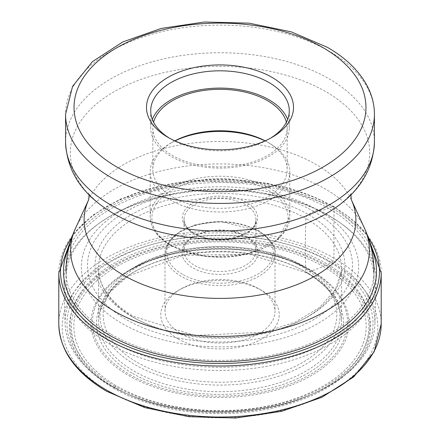 <?xml version="1.0" encoding="UTF-8"?>
<svg xmlns="http://www.w3.org/2000/svg" width="440" height="440" viewBox="0 0 440 440"><rect width="100%" height="100%" fill="white"/><g stroke="black" fill="none" stroke-linecap="round" stroke-linejoin="round"><path stroke-width="0.33" stroke-dasharray="2.2 1.65" d="M113.564 388.179A150.524 86.906 0 0 0 326.436 388.179A150.524 86.906 0 0 0 326.436 265.276A150.524 86.906 0 0 0 113.564 265.276A150.524 86.906 0 0 0 113.564 388.179M114.73 387.464C56.975 355.79 57.117 297.594 114.659 265.953C169.472 232.623 270.325 232.546 325.27 265.909A148.874 85.949 180 0 1 325.27 387.464A148.874 85.949 180 0 1 114.73 387.464A303.259 175.087 -60 0 0 116.633 385.941A146.185 84.397 180 0 0 323.367 385.941A146.185 84.397 180 0 0 323.367 266.585A303.259 175.087 120 0 0 325.27 265.909L331.59 262.301A3.383 1.953 120 0 0 333.982 258.154L333.982 207.13A1.848 1.067 120 0 0 332.761 206.327L330.671 207.378A40.871 23.595 -60 0 1 318.054 210.232A12.287 7.095 120 0 0 313.693 211.398L308.319 214.5A3.388 1.958 120 0 0 305.927 218.51A670.17 386.925 120 0 0 305.866 272.019A121.434 70.109 180 0 1 339.741 309.92A121.434 70.109 180 0 1 341.363 319.231A121.434 70.109 180 0 1 268.356 385.908A121.434 70.109 180 0 1 134.134 371.168A121.434 70.109 0 0 1 98.637 319.231A121.434 70.109 0 0 1 100.26 309.92A121.434 70.109 0 0 1 183.062 254.804A121.434 70.109 0 0 1 305.866 272.019A2.453 1.413 120 0 0 307.312 272.712A423.093 244.277 -60 0 1 323.367 266.585A146.185 84.397 -0 0 0 116.633 266.585A146.185 84.397 -0 0 0 116.633 385.941M328.878 215.562A153.978 88.897 180 0 1 338.305 221.524A153.978 88.897 180 0 1 373.978 278.421A153.978 88.897 180 0 1 278.927 360.553A153.978 88.897 180 0 1 111.122 341.281A153.978 88.897 180 0 1 66.022 278.421A153.978 88.897 180 0 1 101.695 221.524A153.978 88.897 180 0 1 328.878 215.562M330.374 216.607A156.09 90.118 180 0 1 339.933 222.646A156.09 90.118 180 0 1 376.074 281.793A156.09 90.118 180 0 1 278.559 363.864A156.09 90.118 180 0 1 109.626 344.053A156.09 90.118 0 0 1 63.927 281.793A156.09 90.118 0 0 1 100.067 222.646A156.09 90.118 0 0 1 330.374 216.607M65.109 323.73A154.913 89.436 0 0 1 159.555 239.927A154.913 89.436 0 0 1 329.538 259.034A154.913 89.436 180 0 1 374.891 323.73A154.913 89.436 180 0 1 311.745 394.345A154.913 89.436 180 0 1 128.255 394.345A154.913 89.436 180 0 1 110.462 385.523A154.913 89.436 0 0 1 65.109 323.73L63.927 281.793M178.118 338.921A59.235 34.199 0 0 0 261.882 338.921A59.235 34.199 0 0 0 261.882 290.56L261.882 290.56A59.235 34.199 0 0 0 178.118 290.56A59.235 34.199 0 0 0 178.118 338.921M261.882 290.56L258.891 288.827A55 31.757 0 0 0 181.11 288.833A55 31.757 0 0 0 165 311.284A55 31.757 0 0 0 181.11 333.74A55 31.757 0 0 0 241.049 340.62A55 31.757 0 0 0 275 311.284A55 31.757 0 0 0 258.891 288.833A55 31.757 0 0 0 258.891 288.827L261.882 290.56M246.928 236.907A38.077 21.983 0 0 0 193.072 236.907A38.077 21.983 0 0 0 193.072 267.999A38.077 21.983 0 0 0 246.928 267.999A38.077 21.983 0 0 0 246.928 236.907L245.432 236.044A35.965 20.763 0 0 0 194.568 236.044A35.965 20.763 0 0 0 184.036 250.729A35.965 20.763 0 0 0 194.568 265.408A35.965 20.763 0 0 0 233.761 269.913A35.965 20.763 0 0 0 255.965 250.729A35.965 20.763 0 0 0 245.432 236.044L246.928 236.907M174.829 140.85A67.166 38.781 0 0 0 172.507 142.126A67.166 38.781 0 0 0 152.834 169.543A67.166 38.781 0 0 0 172.507 196.966A67.166 38.781 0 0 0 245.702 205.37A67.166 38.781 0 0 0 287.166 169.543A67.166 38.781 0 0 0 267.493 142.126L269.363 143.204A69.812 40.304 180 0 1 289.812 171.705A69.812 40.304 180 0 1 246.714 208.94A69.812 40.304 180 0 1 170.638 200.206A69.812 40.304 180 0 1 150.189 171.705A69.812 40.304 180 0 1 170.638 143.204A69.812 40.304 180 0 1 174.966 140.91M265.034 140.91A69.812 40.304 180 0 1 269.363 143.204L267.493 142.126A67.166 38.781 0 0 0 265.172 140.85M286.396 122.238A67.166 38.781 180 0 1 287.166 128.09A67.166 38.781 180 0 1 245.702 163.916A67.166 38.781 180 0 1 172.507 155.513A67.166 38.781 180 0 1 152.834 128.09A67.166 38.781 180 0 1 153.604 122.238M152.35 119.455A69.284 40.002 0 0 0 150.716 128.09A69.284 40.002 0 0 0 171.012 156.376A69.284 40.002 0 0 0 246.516 165.044A69.284 40.002 0 0 0 289.284 128.09A69.284 40.002 0 0 0 287.65 119.455M270.44 138.237A69.284 40.002 180 0 1 268.989 139.101A69.284 40.002 180 0 1 171.012 139.101L171.012 139.101A69.284 40.002 180 0 1 169.56 138.237M171.012 139.101L168.02 137.374L171.012 139.101M58.8 323.966A161.2 93.066 180 0 1 158.312 237.98A161.2 93.066 180 0 1 333.982 258.154A161.2 93.066 180 0 1 381.2 323.966M381.2 272.938A161.2 93.066 0 0 0 333.982 207.13A161.2 93.066 0 0 0 158.312 186.956A161.2 93.066 0 0 0 58.8 272.938M71.858 237.353A159.472 92.07 180 0 1 332.761 206.327A159.472 92.07 180 0 1 368.143 237.353M371.272 248.078A156.519 90.365 0 0 0 330.671 207.378A156.519 90.365 0 0 0 179.328 184.014A156.519 90.365 0 0 0 68.728 248.078M318.054 210.232A138.666 80.058 0 0 0 121.946 210.232A138.666 80.058 0 0 0 121.946 323.455A138.666 80.058 180 0 0 318.054 323.455A138.666 80.058 180 0 0 318.054 210.232M313.693 211.398A132.506 76.5 0 0 0 126.308 211.398A132.506 76.5 0 0 0 126.308 319.583A132.506 76.5 0 0 0 313.693 319.583A132.506 76.5 0 0 0 313.693 211.398M131.681 316.481A124.9 72.111 180 0 1 131.681 214.5A124.9 72.111 180 0 1 308.319 214.5A124.9 72.111 180 0 1 308.319 316.481A124.9 72.111 180 0 1 131.681 316.481M331.59 262.301A157.812 91.113 180 0 1 331.59 391.155A157.812 91.113 180 0 1 108.411 391.155A157.812 91.113 180 0 1 108.411 262.301A157.812 91.113 180 0 1 331.59 262.301M132.688 373.527A123.475 71.286 0 0 0 307.312 373.527A123.475 71.286 0 0 0 307.307 272.712A123.475 71.286 -0 0 0 132.688 272.712A123.475 71.286 -0 0 0 132.688 373.527M341.363 319.231L341.44 270.606L335.346 289.724L319.632 307.434L295.394 322.041L264.704 332.118L194.849 335.478L133.375 316.311C111.452 303.177 99.847 287.942 98.56 270.606A121.517 70.158 0 0 1 171.512 203.786A121.517 70.158 0 0 1 305.927 218.51A121.517 70.158 180 0 1 341.44 270.606A121.517 70.158 180 0 1 264.501 333.399A121.517 70.158 180 0 1 134.074 317.724A121.517 70.158 0 0 1 98.56 270.606L98.637 319.231M374.429 114.274A154.429 89.161 0 0 0 329.197 51.227A154.429 89.161 0 0 0 160.903 31.9A154.429 89.161 0 0 0 65.571 114.274M65.571 141.911A154.429 89.161 180 0 1 160.903 59.538A154.429 89.161 180 0 1 329.197 78.864A154.429 89.161 180 0 1 374.429 141.911M89.111 194.827L88.666 192.858C87.989 193.05 90.893 196.224 97.372 202.367A149.705 86.433 0 0 1 123.772 86.581A149.705 86.433 0 0 1 325.859 91.674A149.705 86.433 180 0 1 342.628 202.367C349.107 196.224 352.011 193.05 351.334 192.858L350.889 194.827M351.324 199.755L351.334 199.771A135.905 78.463 0 0 0 351.324 199.755A135.905 78.463 0 0 0 316.096 164.466A135.905 78.463 0 0 0 184.729 144.172A135.905 78.463 0 0 0 88.677 199.755A135.905 78.463 0 0 0 88.666 199.771L88.666 199.777M75.647 227.992A149.386 86.246 180 0 1 181.225 166.898A149.386 86.246 180 0 1 325.633 189.2A149.386 86.246 180 0 1 364.353 227.992M111.122 334.318A153.978 88.897 0 0 0 278.927 353.584A153.978 88.897 0 0 0 373.978 271.453A153.978 88.897 0 0 0 328.878 208.593A153.978 88.897 0 0 0 161.073 189.327A153.978 88.897 0 0 0 66.022 271.453A153.978 88.897 0 0 0 111.122 334.318M328.202 261.168A153.016 88.347 180 0 1 310.624 394.818A153.016 88.347 180 0 1 129.376 394.818A153.016 88.347 180 0 1 111.799 386.106A153.016 88.347 180 0 1 111.799 261.168A153.016 88.347 180 0 1 328.202 261.168M114.026 385.666A149.87 86.526 0 0 0 325.974 385.666A149.87 86.526 0 0 0 325.974 263.296A149.87 86.526 0 0 0 114.026 263.296A149.87 86.526 0 0 0 114.026 385.666M311.173 270.397A128.937 74.443 180 0 1 311.173 375.672A128.937 74.443 180 0 1 128.827 375.672A128.937 74.443 180 0 1 128.827 270.397A128.937 74.443 180 0 1 311.173 270.397M129.795 374.572A127.573 73.651 0 0 0 307.269 376.211A127.573 73.651 0 0 0 315.799 273.856A127.573 73.651 0 0 0 310.206 270.413A127.573 73.651 0 0 0 124.201 273.856A127.573 73.651 0 0 0 129.795 374.572M304.821 266.865A119.955 69.256 180 0 1 310.084 270.1A119.955 69.256 180 0 1 302.06 366.35A119.955 69.256 180 0 1 135.179 364.81A119.955 69.256 180 0 1 129.916 270.1A119.955 69.256 180 0 1 304.821 266.865M302.638 267.031A116.864 67.474 180 0 1 302.638 362.45A116.864 67.474 180 0 1 137.363 362.45A116.864 67.474 180 0 1 137.363 267.031A116.864 67.474 180 0 1 302.638 267.031M258.891 231.38A55 31.757 180 0 1 275 253.836A55 31.757 180 0 1 241.049 283.173A55 31.757 180 0 1 181.11 276.293A55 31.757 180 0 1 165 253.836A55 31.757 180 0 1 198.952 224.499A55 31.757 180 0 1 258.891 231.38M182.303 274.219A53.312 30.778 180 0 1 182.303 230.692A53.312 30.778 180 0 1 257.697 230.692A53.312 30.778 180 0 1 257.697 274.219A53.312 30.778 180 0 1 182.303 274.219M194.568 233.97A35.965 20.763 180 0 1 184.036 219.291A35.965 20.763 180 0 1 206.206 200.118A35.965 20.763 180 0 1 245.382 204.584A35.965 20.763 180 0 1 245.432 204.611A35.965 20.763 180 0 1 255.965 219.291A35.965 20.763 180 0 1 233.794 238.464A35.965 20.763 180 0 1 194.618 233.998A35.965 20.763 180 0 1 194.568 233.97M193.424 233.31A37.653 21.742 180 0 1 193.375 233.282A37.653 21.742 180 0 1 193.347 202.549A37.653 21.742 180 0 1 246.576 202.51A37.653 21.742 180 0 1 246.626 202.538A37.653 21.742 180 0 1 246.653 233.266A37.653 21.742 180 0 1 193.424 233.31M171.831 245.718A68.118 39.325 0 0 0 268.169 245.718A68.118 39.325 0 0 0 268.169 190.102A68.118 39.325 0 0 0 171.831 190.102A68.118 39.325 0 0 0 171.831 245.718M269.363 188.029A69.812 40.304 0 0 0 193.287 179.289A69.812 40.304 0 0 0 150.189 216.53A69.812 40.304 0 0 0 170.638 245.025A69.812 40.304 0 0 0 246.714 253.765A69.812 40.304 0 0 0 289.812 216.53A69.812 40.304 0 0 0 269.363 188.029M367.07 234.432L333.603 206.283L267.553 183.249L190.647 180.653L120.445 199.067L93.022 215.039L72.93 234.432M100.26 309.92L109.972 292.111L127.952 276.249L182.941 255.415L248.919 254.1L306.328 272.712C324.33 283.322 335.467 295.724 339.741 309.92M373.978 271.453L373.978 278.421M338.305 221.524L339.933 222.646M374.891 323.73L376.074 281.793M128.255 394.345L129.376 394.818C181.566 417.626 258.445 417.626 310.624 394.818L311.745 394.345M310.239 270.435L304.75 266.822C258.385 238.656 173.168 240.207 129.916 270.1L124.201 273.856C169.444 242.303 261.531 240.587 310.239 270.435M101.695 221.524L100.067 222.646M66.022 271.453L66.022 278.421M181.11 288.833L178.118 290.56M165 311.284L165 253.836L167.646 243.821L172.244 237.65L180.136 231.396L195.118 224.851L219.786 221.364L258.544 230.61C271.007 239.663 276.496 247.407 275 253.836L275 311.284M194.568 236.044L193.072 236.907M255.965 250.729L255.965 219.291C258.357 235.626 214.973 246.829 194.222 233.2C187.446 229.07 184.052 224.433 184.036 219.291L184.036 250.729M289.812 171.705L289.812 216.53L277.91 239.514L246.703 254.452L206.619 256.79L170.989 245.801C157.493 237.837 150.557 228.08 150.189 216.53L150.189 171.705M172.507 142.126L170.638 143.204M152.834 128.09L152.834 169.543M287.166 128.09L287.166 169.543M289.284 110.82L289.284 128.09M150.716 110.82L150.716 128.09M268.989 139.101L271.981 137.374"/><path stroke-width="0.66" d="M271.981 77.352A73.513 42.444 180 0 1 271.981 137.374A73.513 42.444 180 0 1 168.02 137.374L168.02 137.374A73.513 42.444 180 0 1 168.02 77.352A73.513 42.444 180 0 1 271.981 77.352M265.172 140.85A67.166 38.781 0 0 0 174.829 140.85M174.966 140.91A69.812 40.304 180 0 1 265.034 140.91M153.604 122.238A67.166 38.781 180 0 1 199.067 91.245A67.166 38.781 180 0 1 267.493 100.672A67.166 38.781 180 0 1 286.396 122.238M287.65 119.455A69.284 40.002 0 0 0 268.989 99.809A69.284 40.002 0 0 0 200.596 89.694A69.284 40.002 0 0 0 152.35 119.455M169.56 138.237A69.284 40.002 180 0 1 150.716 110.82A69.284 40.002 180 0 1 193.485 73.865A69.284 40.002 180 0 1 268.989 82.533A69.284 40.002 180 0 1 289.284 110.82A69.284 40.002 180 0 1 270.44 138.237M106.018 389.774A161.2 93.066 180 0 1 58.8 323.966L58.8 272.938A161.2 93.066 0 0 0 106.018 338.745A161.2 93.066 0 0 0 281.688 358.919A161.2 93.066 0 0 0 381.2 272.938L381.2 323.966A161.2 93.066 180 0 1 281.688 409.948A161.2 93.066 180 0 1 106.018 389.774M368.143 237.353A159.472 92.07 180 0 1 307.698 348.332A159.472 92.07 180 0 1 107.239 336.534A159.472 92.07 180 0 1 71.858 237.353M68.728 248.078A156.519 90.365 0 0 0 109.329 335.17A156.519 90.365 0 0 0 298.111 349.58A156.519 90.365 0 0 0 371.272 248.078M116.787 166.953A145.97 84.271 0 0 0 323.213 166.953A145.97 84.271 0 0 0 323.213 47.773A145.97 84.271 0 0 0 116.787 47.773A145.97 84.271 0 0 0 116.787 166.953M374.429 114.274C374.396 104.671 372.07 95.381 367.45 86.411C359.365 71.093 346.027 58.075 327.448 47.355L291.192 31.829L249.04 23.166L204.463 22L161.183 28.424L122.793 41.949L92.406 61.655L72.584 86.339L65.571 114.274A154.429 89.161 0 0 0 110.803 177.315A154.429 89.161 0 0 0 279.098 196.642A154.429 89.161 0 0 0 374.429 114.274L374.429 141.911A154.429 89.161 180 0 1 279.098 224.279A154.429 89.161 180 0 1 110.803 204.952A154.429 89.161 180 0 1 65.571 141.911C66.561 165.93 77.16 186.082 97.372 202.367A149.705 86.433 0 0 0 114.142 213.906A149.705 86.433 180 0 0 342.628 202.367C362.824 186.109 373.423 165.957 374.429 141.911M75.647 227.992L88.666 199.771A135.905 78.463 0 0 0 123.904 275.429A135.905 78.463 0 0 0 287.848 287.93A135.905 78.463 0 0 0 351.334 199.771L364.353 227.992A149.386 86.246 180 0 1 294.597 324.913A149.386 86.246 180 0 1 114.367 311.173A149.386 86.246 180 0 1 75.647 227.992C69.3 241.747 66.094 256.24 66.022 271.453M72.93 234.432L58.8 272.938M367.07 234.432L381.2 272.938M381.2 323.966L374.105 351.813L353.7 376.91L321.959 397.271L281.584 411.34L235.972 418L188.997 416.708L144.661 407.567L106.717 391.32C75.62 372.972 59.648 350.52 58.8 323.966M351.324 199.755L350.889 194.827M364.353 227.992C370.7 241.747 373.907 256.24 373.978 271.453M89.111 194.827L88.666 199.777M65.571 114.274L65.571 141.911"/></g></svg>
